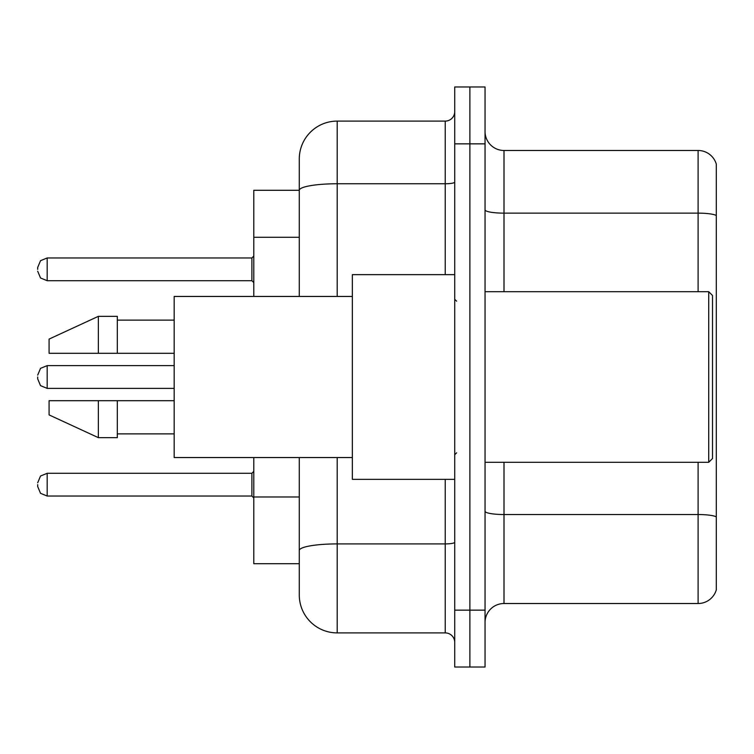 <?xml version="1.0" encoding="UTF-8"?>
<svg xmlns="http://www.w3.org/2000/svg" width="754" height="754" viewBox="0 0 754 754"><rect width="100%" height="100%" fill="white"/><g stroke="black" fill="none" stroke-linecap="round" stroke-linejoin="round"><path stroke-width="1.13" d="M299.281 190.291L253.787 190.291L253.787 296.445M337.198 457.555L337.198 632.898A37.907 37.907 0 0 1 299.281 594.981L299.281 563.709L253.787 563.709L253.787 457.555M485.048 622.474A18.954 18.954 0 0 1 504.002 603.52L698.1 603.52L698.1 462.296M469.883 610.146L469.883 667.017L485.048 667.017L485.048 610.146L469.883 610.146L469.883 667.017L454.719 667.017L454.719 610.146L469.883 610.146L469.883 143.854L469.883 610.146M454.719 610.146L454.719 86.983L469.883 86.983L469.883 143.854L469.883 86.983L485.048 86.983L485.048 610.146M716.3 164.136A18.954 18.954 0 0 0 698.1 150.48A18.954 18.954 0 0 1 716.3 164.136L716.3 589.864A18.954 18.954 0 0 1 698.1 603.52M716.3 215.512L716.3 215.512A18.954 3.289 180 0 0 698.1 213.137L698.1 150.48L504.002 150.48A18.954 18.954 0 0 1 485.048 131.526A18.954 18.954 0 0 0 504.002 150.48L504.002 291.704M716.3 215.776L716.3 516.895A18.954 3.289 180 0 0 698.1 514.53L504.002 514.53L504.002 603.52M299.281 594.981L299.281 507.395M337.198 632.898L445.237 632.898L445.237 479.356M299.281 226.86L299.281 159.019A37.907 37.907 0 0 1 337.198 121.102L445.237 121.102A9.482 9.482 0 0 0 454.719 111.63M454.719 542.267A9.482 1.649 0 0 1 445.237 543.907L337.198 543.907A37.907 6.579 180 0 0 299.281 550.495L299.281 457.555M299.281 296.445L299.281 190.338A37.907 6.579 180 0 1 337.198 183.759L445.237 183.759L445.237 121.102M299.281 159.019L299.281 179.867M454.719 642.37A9.482 9.482 0 0 0 445.237 632.898M708.722 291.704L712.511 295.493L712.511 458.507L708.722 462.296L708.722 291.704L485.048 291.704M454.719 274.644L352.354 274.644L352.354 479.356L454.719 479.356M352.354 296.445L174.174 296.445L174.174 457.555L352.354 457.555M98.359 353.306L49.076 353.306L49.076 339.093L98.359 316.341L98.359 353.306L174.174 353.306M98.359 316.341L117.313 316.341L117.313 353.306M174.174 400.694L117.313 400.694L117.313 437.659L98.359 437.659L98.359 400.694L49.076 400.694L49.076 414.907L98.359 437.659M49.076 400.694L61.621 400.694M117.313 400.694L98.359 400.694M37.7 484.662L37.7 486.566L37.7 484.662M37.7 377L37.7 378.894L37.7 377M37.7 269.338L37.7 267.434L37.7 269.338M299.281 237.284L253.787 237.284M299.281 496.971L253.787 496.971M698.1 291.704L698.1 213.137L504.002 213.137A18.954 3.289 0 0 1 485.048 209.848M485.048 143.854L454.719 143.854M504.002 462.296L504.002 514.53A18.954 3.289 0 0 1 485.048 511.24M337.198 121.102L337.198 296.445M445.237 274.644L445.237 183.759A9.482 1.649 0 0 0 454.719 182.11M37.7 482.767L40.528 476.019L47.182 473.295L47.182 496.038L251.893 496.038L251.893 473.295L253.787 471.401M174.174 365.624L47.182 365.624L47.182 388.376L40.528 385.652L37.7 378.894M251.893 257.962L47.182 257.962L47.182 280.705L251.893 280.705L251.893 257.962L253.787 256.068M485.048 462.296L708.722 462.296M456.613 301.176L454.719 299.281M117.313 320.13L174.174 320.13M117.313 433.87L174.174 433.87M456.613 452.824L454.719 454.719M251.893 496.038L253.787 497.932M47.182 473.295L251.893 473.295M47.182 496.038L40.528 493.314L37.7 486.566M47.182 388.376L174.174 388.376M47.182 365.624L40.528 368.348L37.7 375.106M47.182 280.705L40.528 277.981L37.7 271.233M47.182 257.962L40.528 260.686L37.7 267.434M251.893 280.705L253.787 282.599"/></g></svg>
